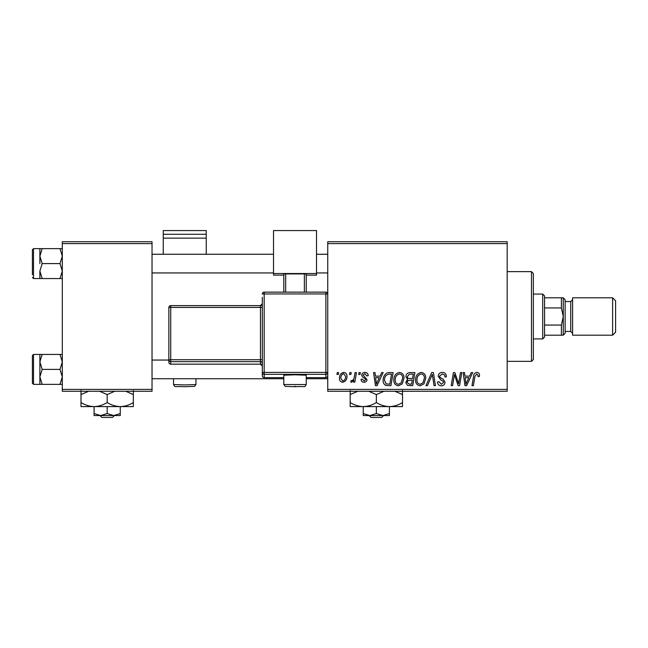 <?xml version="1.0" encoding="UTF-8"?>
<svg xmlns="http://www.w3.org/2000/svg" width="648" height="648" viewBox="0 0 648 648"><rect width="100%" height="100%" fill="white"/><g stroke="black" fill="none" stroke-linecap="round" stroke-linejoin="round"><path stroke-width="0.97" d="M507.182 391.271L327.742 391.271L327.742 389.399L507.182 389.399L507.182 391.271M507.182 243.599L327.742 243.599L327.742 241.728L507.182 241.728L507.182 389.399M359.008 372.576L360.369 372.576L360.077 374.447L358.692 374.447L359.008 372.576M349.831 372.576L351.192 372.576L350.908 374.447L349.515 374.447L349.831 372.576M399.541 372.406C402.554 372.956 404.052 374.844 404.036 378.059L402.246 383.851L398.358 385.827C395.256 385.26 393.749 383.316 393.838 380.003C393.814 375.848 395.717 373.313 399.541 372.406M381.672 372.576L383.146 372.576L377.063 385.657L375.403 385.657L373.613 372.576L374.981 372.576L375.419 376.14L380.06 376.14L381.672 372.576M409.674 372.576L414.914 372.576L412.703 385.657L407.535 385.439L405.737 382.482L407.535 379.291L405.907 376.642C406.069 374.236 407.325 372.875 409.674 372.576M431.681 372.576L433.415 372.576L435.416 385.657L434.047 385.657L432.329 374.447L427.429 385.657L425.963 385.657L431.681 372.576M479.488 375.289L479.366 376.48L478.005 376.65L478.127 375.516L476.726 373.937L474.935 376.399L473.364 385.657L471.987 385.657L473.607 376.067C473.769 373.945 474.838 372.721 476.807 372.406C478.589 372.519 479.48 373.483 479.488 375.289M460.436 372.576L461.813 372.576L459.578 385.657L458.144 385.657L454.402 374.552L452.579 385.657L451.194 385.657L453.414 372.576L454.847 372.576L458.614 383.656L460.436 372.576M327.742 243.599L327.742 389.399M471.226 372.576L472.7 372.576L466.617 385.657L464.956 385.657L463.166 372.576L464.535 372.576L464.972 376.14L469.614 376.14L471.226 372.576M442.3 372.406C445.038 372.551 446.391 374.026 446.351 376.836L444.99 376.99L444.641 375.062L442.211 373.937L439.555 376.124L439.903 377.266L443.451 379.493L444.99 382.361C444.82 384.596 443.596 385.754 441.329 385.827C438.963 385.682 437.684 384.418 437.505 382.036L438.874 381.615L441.377 384.296L443.629 382.442L443.119 381.267L440.778 379.906L438.194 376.253C438.437 373.799 439.806 372.519 442.3 372.406M421.297 372.406C424.31 372.956 425.809 374.844 425.785 378.059L423.995 383.851L420.115 385.827C417.004 385.26 415.498 383.316 415.595 380.003C415.57 375.848 417.466 373.313 421.297 372.406M368.186 375.629L366.825 375.97L364.873 373.596L363.083 375.054L366.995 379.55C366.841 381.275 365.885 382.182 364.144 382.263C362.24 382.215 361.203 381.251 361.041 379.372L362.402 379.202L364.208 381.073L365.634 379.76L365.496 378.991L362.41 376.893L361.722 375.16C361.981 373.337 363.05 372.422 364.937 372.406C367.011 372.487 368.088 373.564 368.186 375.629M389.286 372.576L393.158 372.576L390.947 385.657L386.022 385.487C383.932 384.475 382.976 382.741 383.138 380.303C383.057 376.966 384.41 374.495 387.188 372.892L389.286 372.576M343.707 372.406C345.854 372.689 346.939 373.953 346.939 376.196C347.069 379.517 345.635 381.534 342.638 382.263C340.459 381.915 339.406 380.587 339.463 378.286C339.382 375.095 340.791 373.135 343.707 372.406M355.072 372.576L356.449 372.576L354.845 382.093L353.468 382.093L353.808 380.125L351.605 382.263L350.681 381.915L351.224 380.433L351.905 380.732C353.484 379.841 354.31 378.392 354.383 376.383L355.072 372.576M337.252 372.576L338.612 372.576L338.329 374.447L336.936 374.447L337.252 372.576M152.029 391.271L62.305 391.271L62.305 389.399L152.029 389.399L152.029 391.271M152.029 243.599L62.305 243.599L62.305 241.728L152.029 241.728L152.029 389.399M62.305 243.599L62.305 389.399M467.062 381.559L468.869 377.671L465.159 377.671L465.977 384.232L467.062 381.559M422.925 382.846L424.432 378.003C424.44 375.702 423.363 374.341 421.2 373.937C418.284 374.811 416.867 376.885 416.956 380.149C416.899 382.49 417.968 383.875 420.155 384.296L422.925 382.846M411.585 384.126L412.274 380.052L407.851 380.595L407.098 382.425L409.253 384.126L411.585 384.126M412.533 378.521L413.278 374.107L409.39 374.171L407.268 376.682C407.398 378.043 408.191 378.659 409.649 378.521L412.533 378.521M377.509 381.559L379.315 377.671L375.605 377.671L376.423 384.232L377.509 381.559M389.829 384.126L391.53 374.107L389.78 374.107C386.176 374.439 384.41 376.537 384.499 380.384L386.135 383.908L389.829 384.126M401.177 382.846L402.675 378.003C402.692 375.702 401.614 374.341 399.443 373.937C396.536 374.811 395.118 376.885 395.199 380.149C395.15 382.49 396.22 383.875 398.407 384.296L401.177 382.846M342.695 381.073C344.752 380.319 345.708 378.74 345.578 376.342L343.691 373.596C341.699 374.382 340.743 375.945 340.824 378.286L342.695 381.073M531.481 271.634L533.353 273.505L533.353 359.494L531.481 361.357L531.481 271.634L507.182 271.634M39.876 256.122L39.876 263.598L39.876 256.122L42.193 248.638L39.876 248.638L39.876 256.122L42.193 263.598L59.997 263.598L62.305 271.075L59.997 278.559L42.193 278.559L39.876 271.075L42.193 263.598M32.4 274.817L32.4 249.764L33.518 248.646L33.518 278.551L42.193 278.559M62.305 248.638L59.997 248.638L62.305 256.122L59.997 263.598M59.997 248.638L42.193 248.638M59.997 278.559L62.305 278.559M39.876 271.075L39.876 278.559M62.305 354.44L59.997 354.44L62.305 361.916L59.997 369.401L62.305 376.877L59.997 384.353L42.193 384.353L39.876 376.877L39.876 361.916L42.193 354.44L39.876 354.44L39.876 376.877L42.193 369.401L39.876 361.916M32.4 383.227L32.4 355.566L33.518 354.44L33.518 384.353L32.4 383.227M59.997 354.44L42.193 354.44M59.997 369.401L42.193 369.401M59.997 384.353L62.305 384.353M39.876 376.877L39.876 384.353L42.193 384.353M542.7 338.928L542.7 294.071L544.571 295.934L544.571 337.057L542.7 338.928L533.353 338.928M542.7 294.071L533.353 294.071M563.258 335.194L561.395 335.194L561.395 325.061L563.258 316.499L561.395 307.93L561.395 297.805L563.258 297.805L563.258 335.194L563.258 297.805L565.129 299.676L565.129 333.323L563.258 335.194M544.571 335.194L561.395 335.194M544.571 297.805L561.395 297.805M544.571 325.061L561.395 325.061M544.571 307.93L561.395 307.93M615.6 300.794L615.6 332.197L612.611 335.194L612.611 297.805L615.6 300.794M612.611 335.194L572.605 335.194L572.605 297.805L612.611 297.805M206.242 234.26L206.242 230.566L163.247 230.566L163.247 234.26L206.242 234.26L206.242 254.251M206.242 238.132L163.247 238.132L163.247 254.251M163.247 238.132L163.247 234.26M295.026 374.803L283.808 375.2L283.808 384.539L306.245 384.539L306.245 375.2L295.026 374.803M262.319 297.311L262.319 375.775L262.319 297.311M262.319 307.355L262.319 303.742A1.871 1.871 180 0 1 260.447 305.613L260.447 307.419L170.724 307.419L170.724 359.721L260.447 359.721L260.447 307.419L262.319 307.355M262.319 359.656L260.447 359.721L260.447 361.657A1.871 1.871 180 0 1 262.319 363.528L262.319 366.039A1.871 1.871 180 0 0 260.447 364.168L260.447 361.657L170.724 361.657L170.724 364.168L260.447 364.168L262.319 366.039M316.524 273.529L273.529 273.529L273.529 230.566L316.524 230.566L316.524 275.116L306.245 275.116M283.808 275.116L273.529 275.116L273.529 273.529M283.808 292.143L283.808 273.991L285.679 273.926L285.679 292.143M304.374 292.143L304.374 273.926L285.679 273.926M304.374 273.926L306.245 273.991L306.245 292.143M262.319 294.014L264.181 293.949L264.181 292.143A1.871 1.871 0 0 0 262.319 294.014A1.871 1.871 0 0 1 264.181 292.143L325.871 292.143L325.871 293.949L264.181 293.949L264.181 372.406L325.871 372.406L325.871 293.949L327.742 294.014L327.742 375.775A1.871 1.871 180 0 1 325.871 377.638L325.871 374.341L264.181 374.341L264.181 377.638L283.808 377.638L264.181 377.638A1.871 1.871 180 0 1 262.319 375.775A1.871 1.871 0 0 0 264.181 377.638L264.181 377.638M168.853 362.297A1.871 1.871 0 0 0 170.724 364.168L170.724 364.168A1.871 1.871 -0 0 1 168.853 362.297L168.853 307.484L170.724 307.419L170.724 305.613L260.447 305.613L262.319 303.742M369.101 415.57L371.053 417.434L369.101 415.57M381.623 417.434L383.576 415.57L381.623 417.434L371.053 417.434M376.342 413.546L369.797 415.57L389.424 415.57L389.424 413.546L382.879 415.57L376.342 413.546L376.342 406.596M389.424 413.546L389.424 406.596L350.171 406.596L350.171 394.567L357.801 391.271M363.253 413.546L363.253 415.57L369.797 415.57L363.253 413.546L363.253 406.596C358.66 406.442 354.294 405.089 350.171 402.546M389.424 406.596C394.073 406.426 398.431 405.081 402.505 402.546L402.505 406.596L389.424 406.596C384.831 406.442 380.465 405.089 376.342 402.546L376.342 394.567L383.964 391.271M402.505 402.546L402.505 390.517M394.875 391.271L402.505 394.567M376.342 402.546C372.268 405.081 367.902 406.426 363.253 406.596M368.712 391.271L376.342 394.567M350.171 390.517L350.171 394.567M99.93 415.57L101.882 417.434L99.93 415.57M112.452 417.434L114.413 415.57L112.452 417.434L101.882 417.434M107.171 413.546L100.626 415.57L120.253 415.57L120.253 413.546L113.708 415.57L107.171 413.546L107.171 406.596M120.253 413.546L120.253 406.596L81 406.596L81 394.567L88.63 391.271M94.082 413.546L94.082 415.57L100.626 415.57L94.082 413.546L94.082 406.596C89.489 406.442 85.131 405.089 81 402.546M120.253 406.596C124.902 406.426 129.268 405.081 133.342 402.546L133.342 406.596L120.253 406.596C115.66 406.442 111.294 405.089 107.171 402.546L107.171 394.567L114.801 391.271M133.342 402.546L133.342 390.517M125.712 391.271L133.342 394.567M107.171 402.546C103.097 405.081 98.731 406.426 94.082 406.596M99.541 391.271L107.171 394.567M81 390.517L81 394.567M565.129 331.452L570.742 331.452L570.742 301.547L572.605 299.676M184.745 384.936L195.955 384.539L194.57 386.362L184.745 386.735C173.065 386.022 175.73 387.885 173.526 384.539L184.745 384.936M295.026 386.078L295.026 386.735L295.026 386.078M325.871 377.638L306.245 377.638L325.871 377.638A1.871 1.871 0 0 0 327.742 375.775M168.853 359.794A1.871 1.871 -0 0 0 170.724 361.657L170.724 359.721L168.853 359.794M170.724 305.613A1.871 1.871 0 0 0 168.853 307.484A1.871 1.871 0 0 1 170.724 305.613L260.447 305.613M262.319 372.47A1.871 1.871 -0 0 0 264.181 374.341L264.181 372.406L262.319 372.47M325.871 374.341A1.871 1.871 0 0 0 327.742 372.47L325.871 372.406L325.871 374.341M325.871 292.143L325.871 292.143A1.871 1.871 180 0 1 327.742 294.014A1.871 1.871 0 0 0 325.871 292.143L264.181 292.143M531.481 361.357L507.182 361.357M33.518 248.646L39.876 248.646M33.518 278.551L32.4 277.433M327.742 254.251L316.524 254.251M273.529 254.251L152.029 254.251M327.742 272.946L316.524 272.946M273.529 272.946L152.029 272.946M152.029 378.74L283.808 378.74M306.245 378.74L327.742 378.74M152.029 360.053L168.853 360.053M33.518 384.353L39.876 384.353M33.518 354.44L39.876 354.44M570.742 331.452L572.605 333.323M565.129 301.547L570.742 301.547M195.955 384.539L195.955 378.74M173.526 384.539L173.526 378.74M283.808 384.539L285.193 386.362L295.026 386.735C306.707 386.022 304.034 387.885 306.245 384.539M170.724 364.168L260.447 364.168"/></g></svg>
